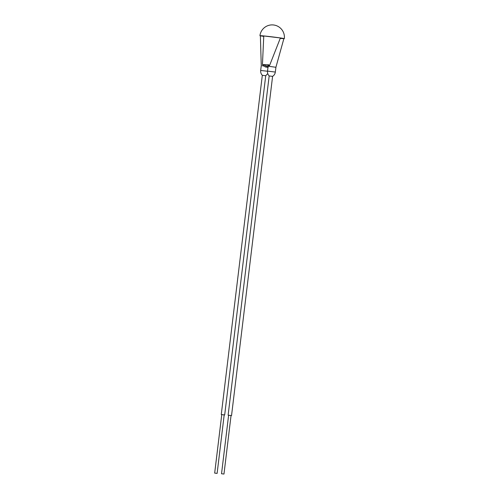 <?xml version="1.0" encoding="UTF-8"?>
<svg xmlns="http://www.w3.org/2000/svg" width="499" height="499" viewBox="0 0 499 499"><rect width="100%" height="100%" fill="white"/><g stroke="black" fill="none" stroke-linecap="round" stroke-linejoin="round"><path stroke-width="0.75" d="M275.398 67.215L269.242 66.348L268.793 64.795L267.264 66.211A0.986 0.954 103.2 0 1 267.37 66.23L268.019 67.084L267.533 71.12C267.358 73.004 267.907 74.619 269.173 75.954L228.124 415.187L228.611 415.274M268.892 65.194L268.1 67.296M268.793 64.795L262.437 64.602L263.771 35.953L280.394 37.961C285.023 38.66 285.054 38.81 280.494 38.404M267.533 66.286L262.437 64.602M267.433 66.248L266.098 66.099L265.792 67.078L263.116 65.756L263.067 65.126M283.887 38.604L275.922 67.228L275.336 72.062C275.055 73.939 274.138 75.374 272.591 76.366L269.173 75.954M231.049 415.567L228.124 415.187M223.97 474.05L231.049 415.536L230.688 415.474L228.611 415.243L221.531 473.757L223.97 474.05L221.531 473.757M224.188 414.919L221.749 414.625M214.676 473.108L221.756 414.594L223.833 414.825L224.194 414.887L217.115 473.401L214.676 473.108L217.115 473.401M267.763 73.603L265.73 75.717L262.318 75.305L221.269 414.538M263.116 65.756L262.156 65.812M263.871 36.396C259.243 35.691 259.212 35.548 263.771 35.953M260.384 35.841A12.282 0.318 6.9 0 1 259.935 35.703A12.282 0.318 6.9 0 1 263.46 35.903A12.282 0.318 -173.1 0 1 276.783 37.45A12.282 0.318 -173.1 0 1 284.324 38.654A12.282 12.282 0 0 0 273.29 24.95A12.282 12.282 0 0 0 259.935 35.703M283.862 38.685A12.282 0.318 -173.1 0 0 284.324 38.654M275.336 72.062L267.533 71.12M267.988 67.371L265.792 67.078M267.52 71.232L260.678 70.471C260.503 72.355 261.052 73.971 262.318 75.305M269.242 66.348L280.394 37.961M272.591 76.366L231.536 415.598M265.73 75.717L224.681 414.95M261.264 65.631L260.678 70.471M260.378 35.76L261.264 65.637"/></g></svg>
